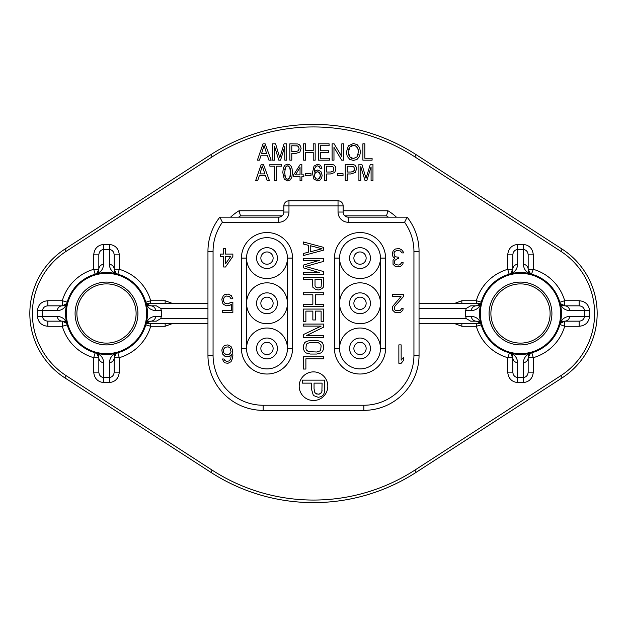 <?xml version="1.0" encoding="UTF-8"?>
<svg xmlns="http://www.w3.org/2000/svg" width="627" height="627" viewBox="0 0 627 627"><rect width="100%" height="100%" fill="white"/><g stroke="black" fill="none" stroke-linecap="round" stroke-linejoin="round"><path stroke-width="0.94" d="M414.839 470.132L416.226 472.28L562.145 377.869A76.666 76.666 0 0 0 562.145 249.131L416.226 154.72A189.111 189.111 0 0 0 210.774 154.72L64.855 249.131A76.666 76.666 0 0 0 64.855 377.869L210.774 472.28A189.111 189.111 0 0 0 416.226 472.28A189.111 189.111 0 0 1 210.774 472.28L212.161 470.132A186.556 186.556 0 0 0 414.839 470.132L560.757 375.722A74.111 74.111 0 0 0 560.757 251.278L562.145 249.131A76.666 76.666 0 0 1 562.145 377.869L560.757 375.722M314.315 170.591L314.488 169.345M315.146 167.534L315.593 166.876M316.094 166.374L317.615 165.841L319.417 166.704L320.107 168.42L321.902 168.263L320.562 165.277L317.724 164.188L314.017 166.061L312.442 172.958L313.868 179.048L317.552 180.889L319.927 180.184L321.565 178.17L322.16 175.301L320.891 171.484L317.818 170.003L315.836 170.536L314.245 172.174L314.754 168.397L316.094 166.374L317.615 165.841L319.417 166.704L320.107 168.42M172.041 323.72L165.152 326.275L165.152 323.72L150.692 323.72L150.692 326.275L165.152 326.275M115.964 353.8A5.11 5.11 0 0 0 114.169 357.688L114.169 372.156L119.279 372.156C118.683 378.324 115.423 381.796 109.49 382.556A69.127 69.127 0 0 1 103.479 382.556C97.577 381.796 94.316 378.324 93.721 372.156L98.831 372.156L98.831 358.111M66.203 322.968A5.11 5.11 0 0 0 62.308 321.165L47.84 321.165L47.84 326.275C41.672 325.687 38.208 322.427 37.44 316.478L57.3 316.345A5.11 5.016 90 0 0 62.308 321.165L66.431 323.258L67.222 324.857A5.11 5.11 0 0 0 67.207 324.817L67.089 324.402M65.921 304.338A5.11 5.11 0 0 1 62.308 305.835A5.11 5.016 90 0 0 57.3 310.655L37.44 310.514C38.208 304.573 41.68 301.305 47.84 300.725L47.84 305.835L61.885 305.835M97.036 273.2A5.11 5.11 0 0 0 98.831 269.312L98.831 254.844L93.721 254.844C94.316 248.676 97.577 245.204 103.51 244.444A69.127 69.127 0 0 1 109.427 244.436M109.466 244.436C115.431 245.212 118.699 248.676 119.279 254.844L114.169 254.844L114.169 268.889M117.351 274.077L117.86 274.218L119.279 269.312A45.998 45.998 0 0 1 150.692 300.725L150.692 303.28L165.152 303.28L165.152 300.725L172.041 303.28M454.959 303.28L461.848 300.725L461.848 303.28L476.308 303.28L476.308 300.725L461.848 300.725M481.089 302.598L481.215 302.175A5.11 5.11 0 0 0 481.222 302.143L476.308 300.725A45.998 45.998 0 0 1 507.721 269.312L512.831 269.312L512.831 254.844L507.721 254.844C508.325 248.668 511.585 245.204 517.487 244.444M523.349 264.304L523.49 244.444C529.423 245.204 532.684 248.676 533.279 254.844L528.169 254.844L528.169 269.312A5.11 5.016 180 0 0 523.349 264.304C523.702 268.27 525.308 271.052 528.169 272.627L530.23 273.787M531.484 274.117L533.279 269.312A45.998 45.998 0 0 1 564.692 300.725L564.692 305.835L579.16 305.835L579.16 300.725C585.328 301.313 588.792 304.581 589.56 310.506A69.127 69.127 0 0 1 589.56 316.494C588.792 322.427 585.328 325.687 579.16 326.275L579.16 321.165L564.692 321.165A5.11 5.016 -90 0 0 569.7 316.345C565.726 316.698 562.952 318.304 561.369 321.165L560.217 323.226M559.887 324.496L564.692 326.275A45.998 45.998 0 0 1 533.279 357.688L528.169 357.688L528.169 372.156L533.279 372.156C532.684 378.324 529.423 381.796 523.49 382.564L523.349 362.696A5.11 5.016 -0 0 0 528.169 357.688L530.262 353.565L531.861 352.782L528.169 354.373C525.269 356.05 523.655 358.824 523.349 362.696M517.659 362.696L517.51 382.556C511.577 381.796 508.317 378.324 507.721 372.156L512.831 372.156L512.831 357.688A5.11 5.016 0 0 0 517.659 362.696C517.299 358.73 515.692 355.948 512.831 354.373L510.77 353.213M509.516 352.883L507.721 357.688A45.998 45.998 0 0 1 476.308 326.275L476.308 323.72L461.848 323.72L461.848 326.275L454.959 323.72M296.383 145.762L296.979 145.817M297.37 145.895L298.601 146.859L299.071 148.607L298.28 150.809L295.599 151.585L291.79 151.585L291.79 145.738L297.37 145.895L298.601 146.859L299.071 148.607M298.969 149.547L298.695 150.261M348.596 149.798L349.121 148.097M350.979 146.067L352.131 145.558M354.38 145.48L355.235 145.746M356.755 146.804L357.351 147.557M358.158 149.508L358.378 150.66M358.26 154.117L357.758 155.7M357.029 156.875L353.409 158.592L349.819 156.899L348.393 152.236L349.874 146.969L353.44 145.386L356.065 146.209L357.837 148.521L358.456 152L357.029 156.875L353.409 158.592M352.029 158.404L350.869 157.855M349.074 155.731L348.581 154.211M284.783 169.948L285.113 168.161M286.171 166.351L286.813 165.983M288.342 165.983L289.031 166.398M290.121 168.232L290.426 169.956M290.426 175.121L290.129 176.845M289.031 178.687L288.349 179.103M286.845 179.103L286.163 178.695M285.073 176.861L284.776 175.137M314.629 174.259L314.926 173.428M316.008 172.198L317.458 171.774L319.504 172.754L320.319 175.419L319.496 178.209L317.521 179.236L316.024 178.75L314.746 176.83M318.226 171.884L318.892 172.198M319.927 173.428L320.209 174.298M320.209 176.595L319.919 177.504M318.877 178.805L317.521 179.236L316.024 178.75L314.911 177.3L314.519 175.309L315.373 172.754L317.458 171.774M314.542 175.819L314.911 177.3M331.228 166.202L331.824 166.257M332.224 166.335L333.446 167.299L333.925 169.055L333.125 171.249L330.445 172.033L326.643 172.033L326.643 166.186L332.224 166.335L333.446 167.299L333.925 169.055M333.815 169.988L333.54 170.701M332.545 171.657L331.675 171.931M351.794 166.202L352.39 166.257M352.789 166.335L354.012 167.299L354.482 169.055L353.691 171.249L351.01 172.033L347.209 172.033L347.209 166.186L352.789 166.335L354.012 167.299L354.482 169.055M354.38 169.988L354.106 170.701M353.111 171.657L352.241 171.931M257.383 160.167L259.445 160.167L261.067 155.214L267.22 155.214L268.936 160.167L271.154 160.167L265.135 143.81L263.034 143.81L257.383 160.167M261.624 153.45L264.038 145.527L266.616 153.45L261.624 153.45M272.651 160.167L274.532 160.167L274.532 146.24L278.788 160.167L280.543 160.167L284.823 146.475L284.823 160.167L286.696 160.167L286.696 143.81L284.078 143.81L279.767 157.816L275.582 143.81L272.651 143.81L272.651 160.167M289.839 160.167L291.79 160.167L291.79 153.513L295.568 153.513L299.878 152.071L301.078 148.544L300.623 146.31L299.447 144.743L297.637 143.967L289.839 143.81L289.839 160.167M298.28 150.809L295.599 151.585M303.617 160.167L305.568 160.167L305.568 152.455L313.218 152.455L313.218 160.167L315.169 160.167L315.169 143.81L313.218 143.81L313.218 150.527L305.568 150.527L305.568 143.81L303.617 143.81L303.617 160.167M318.445 160.167L329.434 160.167L329.434 158.239L320.397 158.239L320.397 152.667L328.54 152.667L328.54 150.746L320.397 150.746L320.397 145.738L329.089 145.738L329.089 143.81L318.445 143.81L318.445 160.167M332.106 160.167L333.972 160.167L333.972 147.314L341.707 160.167L343.706 160.167L343.706 143.81L341.833 143.81L341.833 156.648L334.105 143.81L332.106 143.81L332.106 160.167M346.386 152.196L347.225 156.288L349.701 159.336L353.424 160.441L356.998 159.438L359.561 156.46L360.462 152.008L359.6 147.627L357.1 144.61L353.432 143.52L348.346 145.825L346.386 152.196M362.892 160.167L372.085 160.167L372.085 158.239L364.836 158.239L364.836 143.81L362.892 143.81L362.892 160.167M255.644 180.607L257.713 180.607L259.327 175.654L265.48 175.654L267.196 180.607L269.422 180.607L263.395 164.258L261.294 164.258L255.644 180.607M259.892 173.891L262.298 165.975L264.876 173.891L259.892 173.891M274.72 180.607L276.672 180.607L276.672 166.186L281.539 166.186L281.539 164.258L269.869 164.258L269.869 166.186L274.72 166.186L274.72 180.607M282.801 172.543L284.258 179.197L287.605 180.889L290.27 179.933L291.868 177.198L292.401 172.543L292.072 168.687L291.155 166.257L289.682 164.729L287.605 164.188L284.932 165.152L283.333 167.879L282.801 172.543M284.658 172.543L285.598 167.025L287.581 165.849L289.69 167.182L290.544 172.543L289.69 177.903L287.605 179.236L285.504 177.911L284.658 172.543M300.035 180.607L301.838 180.607L301.838 176.696L303.829 176.696L303.829 174.855L301.838 174.855L301.838 164.258L300.364 164.258L293.648 174.855L293.648 176.696L300.035 176.696L300.035 180.607M300.035 174.855L295.427 174.855L300.035 167.48L300.035 174.855M305.474 175.701L311.031 175.701L311.031 173.679L305.474 173.679L305.474 175.701M324.692 180.607L326.643 180.607L326.643 173.961L330.413 173.961L334.732 172.519L335.931 168.984L335.476 166.758L334.301 165.183L332.482 164.407L324.692 164.258L324.692 180.607M337.475 175.701L343.032 175.701L343.032 173.679L337.475 173.679L337.475 175.701M345.258 180.607L347.209 180.607L347.209 173.961L350.979 173.961L355.297 172.519L356.497 168.984L356.042 166.758L354.866 165.183L353.048 164.407L345.258 164.258L345.258 180.607M358.91 180.607L360.791 180.607L360.791 166.688L365.047 180.607L366.803 180.607L371.082 166.923L371.082 180.607L372.963 180.607L372.963 164.258L370.338 164.258L366.035 178.256L361.842 164.258L358.91 164.258L358.91 180.607M207.952 323.72L146.263 323.72M282.126 215.876L240.502 215.876A43.545 43.545 0 0 0 238.621 217.154M213.062 251.403L207.952 251.403A55.2 55.2 0 0 1 219.858 217.154A55.2 55.2 0 0 0 207.952 251.403L207.952 355.156A55.2 55.2 0 0 0 263.152 410.356L363.848 410.356A55.2 55.2 0 0 0 419.048 355.156L419.048 251.403A55.2 55.2 0 0 0 407.142 217.154L348.259 217.154A5.11 5.11 0 0 1 343.141 212.044L343.141 205.907A5.11 5.11 0 0 0 338.031 200.797L288.969 200.797A5.11 5.11 0 0 0 283.859 205.907L283.859 212.044A5.11 5.11 0 0 1 278.741 217.154L219.858 217.154L222.413 222.264A50.089 50.089 0 0 0 213.062 251.403L213.062 355.156A50.089 50.089 0 0 0 263.152 405.246L363.848 405.246A50.089 50.089 0 0 0 413.938 355.156L413.938 251.403A50.089 50.089 0 0 0 404.587 222.264L348.259 222.264L348.259 217.154A5.11 5.11 0 0 1 343.141 212.044L338.031 212.044L338.031 200.797A5.11 5.11 0 0 1 343.141 205.907L283.859 205.907A5.11 5.11 0 0 1 288.969 200.797L288.969 212.044A10.22 10.22 0 0 1 278.741 222.264L222.413 222.264M344.874 215.876L386.498 215.876L387.956 210.766L343.141 210.766M388.379 217.154A43.545 43.545 0 0 0 386.498 215.876M398.858 344.889L398.858 363.292L401.155 363.292L403.459 360.549L403.459 357.421L401.155 360.164L401.155 344.889L398.858 344.889M403.459 296.54L403.459 294.58L392.416 294.58L392.416 296.54L401.006 296.54L392.721 306.321L392.721 310.24L395.175 312.591L400.387 312.591L402.84 310.24L403.145 308.672L401.617 308.672L400.081 310.631L395.786 310.631L394.869 309.848L394.258 307.888L394.869 306.321L403.459 296.54M393.333 250.557L392.416 252.908L392.721 256.035L393.333 257.211L394.869 257.995L393.027 260.346L393.027 264.257L395.48 266.608L400.387 266.608L402.84 264.257L403.145 262.689L401.617 262.689L400.081 264.649L398.553 265.041L395.786 264.649L394.869 263.865L394.258 262.689L394.869 260.346L397.322 258.779L398.553 258.779L398.553 257.211L395.48 256.819L394.563 256.035L393.952 252.908L394.869 251.341L397.016 250.557L400.387 250.949L401.923 252.908L403.459 252.908L403.145 251.733L401.617 249.773L399.164 248.598L395.48 248.99L393.333 250.557M225.493 267L232.86 256.427L232.86 254.076L225.493 254.076L225.493 248.598L223.659 248.598L223.659 254.076L220.586 254.076L220.586 256.427L223.659 256.427L223.659 267L225.493 267M230.712 302.3L228.259 303.868L225.187 303.476L223.659 301.516L223.353 299.557L224.27 297.206L226.418 296.038L229.482 296.43L231.018 298.773L232.86 298.773L231.324 295.646L228.259 294.079L224.881 294.471L223.353 295.646L221.817 299.165L222.428 302.692L223.353 304.26L226.418 305.819L229.788 305.427L231.324 304.26L231.324 310.522L222.428 310.522L222.428 312.481L232.86 312.481L232.86 302.3L230.712 302.3M222.436 353.902L224.889 356.254L226.418 356.638L229.482 356.254L231.324 354.686L230.712 358.989L229.176 360.948L226.418 361.34L224.584 360.164L223.964 358.989L222.436 358.989L223.659 361.724L225.195 362.9L227.954 363.292L231.018 361.724L232.546 358.205L232.86 355.47L232.546 349.991L231.018 346.465L227.954 344.905L224.889 345.297L223.353 346.465L221.825 349.991L222.436 353.902M323.72 250.118L323.72 247.399L303.28 241.944L303.28 243.989L308.5 245.353L308.5 252.164L303.28 253.527L303.28 255.573L323.72 250.118M319.37 272.612L303.28 272.612L303.28 274.657L323.72 274.657L323.72 271.585L305.451 266.475L323.72 261.365L323.72 258.3L303.28 258.3L303.28 260.346L319.37 260.346L303.28 265.111L303.28 267.839L319.37 272.612M318.939 289.987L321.98 288.624L323.289 287.26L323.72 277.385L303.28 277.385L303.28 279.423L312.411 279.423L312.849 287.26L315.89 289.65L318.939 289.987M303.28 294.761L312.849 294.761L312.849 304.299L303.28 304.299L303.28 306.344L323.72 306.344L323.72 304.299L315.459 304.299L315.459 294.761L323.72 294.761L323.72 292.715L303.28 292.715L303.28 294.761M305.89 321.337L305.89 311.117L312.849 311.117L312.849 319.974L315.459 319.974L315.459 311.117L321.11 311.117L321.11 321.337L323.72 321.337L323.72 309.072L303.28 309.072L303.28 321.337L305.89 321.337M303.28 326.111L321.11 326.111L303.28 334.63L303.28 337.694L323.72 337.694L323.72 335.649L306.321 335.649L323.72 327.129L323.72 324.065L303.28 324.065L303.28 326.111M323.72 345.869L322.419 342.804L320.679 341.441L316.76 340.422L310.24 340.422L306.321 341.441L304.581 342.804L303.28 345.869L303.28 348.596L304.581 351.661L306.321 353.025L310.24 354.051L316.76 354.051L320.679 353.025L322.419 351.661L323.72 348.596L323.72 345.869M323.72 356.771L303.28 356.771L303.28 369.044L305.89 369.044L305.89 358.816L323.72 358.816L323.72 356.771M313.5 400.504A14.311 14.311 0 0 0 327.811 386.193A14.311 14.311 0 0 0 313.5 371.882A14.311 14.311 0 0 0 299.189 386.193A14.311 14.311 0 0 0 313.5 400.504M230.712 256.427L225.493 263.865L225.493 256.427L230.712 256.427M223.659 352.727L223.659 349.208L225.195 347.248L228.259 346.856L230.101 348.032L231.018 351.551L230.712 352.727L229.176 354.294L226.112 354.686L223.659 352.727M321.98 248.762L310.24 251.827L310.24 245.69L321.98 248.762M315.02 285.896L315.02 279.423L321.549 279.423L321.11 286.923L320.24 287.605L317.63 287.942L315.459 286.923L315.02 285.896M321.11 345.869L320.679 349.96L319.809 350.979L316.76 352.006L308.5 351.661L306.321 349.96L305.89 348.596L306.321 344.505L307.191 343.486L310.24 342.46L318.5 342.804L320.679 344.505L321.11 345.869M241.434 348.463L246.544 348.463L246.544 258.097A20.448 20.448 0 0 1 266.992 237.649A20.448 20.448 0 0 1 287.432 258.097L287.432 348.463A20.448 20.448 0 0 1 266.992 368.903A20.448 20.448 0 0 1 246.544 348.463A20.448 20.448 0 0 1 266.992 328.015A20.448 20.448 0 0 1 287.432 348.463L292.543 348.463A25.558 25.558 0 0 1 266.992 374.013A25.558 25.558 0 0 1 241.434 348.463L241.434 258.097A25.558 25.558 0 0 1 266.992 232.539A25.558 25.558 0 0 1 292.543 258.097L292.543 348.463M380.456 348.463A20.448 20.448 0 0 1 360.008 368.903A20.448 20.448 0 0 1 339.568 348.463L339.568 258.097A20.448 20.448 0 0 1 360.008 237.649A20.448 20.448 0 0 1 380.456 258.097L380.456 348.463A20.448 20.448 0 0 0 360.008 328.015A20.448 20.448 0 0 0 339.568 348.463A20.448 20.448 0 0 0 360.008 368.903A20.448 20.448 0 0 0 380.456 348.463L385.566 348.463A25.558 25.558 0 0 1 360.008 374.013A25.558 25.558 0 0 1 334.457 348.463L334.457 258.097A25.558 25.558 0 0 1 360.008 232.539A25.558 25.558 0 0 1 385.566 258.097L385.566 348.463M385.566 258.097L380.456 258.097A20.448 20.448 0 0 1 360.008 278.537A20.448 20.448 0 0 1 339.568 258.097L334.457 258.097M241.434 258.097L246.544 258.097A20.448 20.448 0 0 0 266.992 278.537A20.448 20.448 0 0 0 287.432 258.097L292.543 258.097M360.008 323.72A20.448 20.448 0 0 1 339.568 303.28A20.448 20.448 0 0 1 360.008 282.832A20.448 20.448 0 0 1 380.456 303.28A20.448 20.448 0 0 1 360.008 323.72M266.992 323.72A20.448 20.448 0 0 0 287.432 303.28A20.448 20.448 0 0 0 266.992 282.832A20.448 20.448 0 0 0 246.544 303.28A20.448 20.448 0 0 0 266.992 323.72M360.008 264.226A6.137 6.137 0 0 1 353.879 258.097A6.137 6.137 0 0 1 360.008 251.96A6.137 6.137 0 0 1 366.144 258.097A6.137 6.137 0 0 1 360.008 264.226M266.992 264.226A6.137 6.137 0 0 0 273.121 258.097A6.137 6.137 0 0 0 266.992 251.96A6.137 6.137 0 0 0 260.856 258.097A6.137 6.137 0 0 0 266.992 264.226M360.008 309.409A6.137 6.137 0 0 1 353.879 303.28A6.137 6.137 0 0 1 360.008 297.143A6.137 6.137 0 0 1 366.144 303.28A6.137 6.137 0 0 1 360.008 309.409M266.992 309.409A6.137 6.137 0 0 0 273.121 303.28A6.137 6.137 0 0 0 266.992 297.143A6.137 6.137 0 0 0 260.856 303.28A6.137 6.137 0 0 0 266.992 309.409M360.008 342.326A6.137 6.137 0 0 0 353.879 348.463A6.137 6.137 0 0 0 360.008 354.592A6.137 6.137 0 0 0 366.144 348.463A6.137 6.137 0 0 0 360.008 342.326M266.992 342.326A6.137 6.137 0 0 1 273.121 348.463A6.137 6.137 0 0 1 266.992 354.592A6.137 6.137 0 0 1 260.856 348.463A6.137 6.137 0 0 1 266.992 342.326M240.502 215.876L239.044 210.766A48.655 48.655 0 0 0 230.611 217.154M145.926 302.582A5.11 5.11 0 0 0 146.263 303.28L207.952 303.28M149.116 305.584L147.807 304.941M146.914 304.173L146.412 303.523M154.665 321.165L156.335 321.165L160.716 318.61L161.405 316.314A54.98 54.98 0 0 0 161.405 310.686L160.716 308.39L156.335 305.835L154.665 305.835M151.82 305.835L150.692 305.835L146.561 303.742L145.778 302.143A5.11 5.11 0 0 0 145.793 302.183L147.369 305.835C148.897 308.641 151.671 310.247 155.7 310.655A5.11 5.016 -90 0 0 150.692 305.835L156.335 305.835M146.099 323.673L145.778 324.857A5.11 5.11 0 0 1 145.793 324.825L146.561 323.258L150.692 321.165L151.82 321.165M146.412 323.477L146.914 322.827M147.8 322.059L149.116 321.416M145.793 324.802A5.11 5.11 0 0 1 146.162 323.908M66.885 323.634L67.058 324.284M97.334 354.075A5.11 5.11 0 0 1 98.831 357.688L96.738 353.565L95.179 352.789A5.11 5.11 0 0 0 95.139 352.782L95.978 353.009M96.715 353.205L96.824 353.283A40.943 40.943 0 0 0 116.175 353.283L116.183 353.228M116.669 353.103L117.288 352.938M117.32 352.93L116.261 353.565A5.11 4.663 -126.2 0 1 114.169 354.373C111.363 355.901 109.756 358.675 109.341 362.696L109.49 382.556M146.201 323.281L147.369 321.165C149.14 318.187 151.914 316.58 155.7 316.345L161.405 316.314M147.392 313.5A40.888 40.888 0 0 1 106.496 354.388A40.888 40.888 0 0 1 65.608 313.5A40.888 40.888 0 0 1 106.496 272.612A40.888 40.888 0 0 1 147.392 313.5A40.888 40.888 0 0 1 106.496 354.388A40.888 40.888 0 0 1 65.608 313.5M145.911 302.622L146.287 303.829A40.943 40.943 0 0 1 146.287 323.171L145.778 324.857L150.692 326.275A45.998 45.998 0 0 1 119.279 357.688L114.169 357.688L116.261 353.565M117.343 274.077L116.669 273.897M116.16 273.772L116.175 273.717A40.943 40.943 0 0 0 96.824 273.717L96.84 273.772M96.331 273.897L95.139 274.218A5.11 5.11 0 0 0 95.179 274.211L96.738 273.435A5.11 4.663 53.8 0 1 98.831 272.627C101.637 271.099 103.243 268.325 103.651 264.304L103.51 244.444M57.3 310.655C61.085 310.42 63.86 308.813 65.631 305.835L67.222 302.143L62.308 300.725L62.308 305.835L66.431 303.742L67.207 302.175A5.11 5.11 0 0 0 67.222 302.143L66.893 303.327M66.799 303.719L66.713 303.829A40.943 40.943 0 0 0 66.713 323.171L66.768 323.164M67.199 324.802A5.11 5.11 0 0 0 66.431 323.258A5.11 4.663 -36.2 0 1 65.631 321.165L67.183 324.739M103.51 382.556L103.651 362.696C103.424 358.918 101.817 356.136 98.831 354.373L95.139 352.782L93.721 357.688A45.998 45.998 0 0 1 62.308 326.275L62.308 321.165L61.885 321.165M117.798 274.203A5.11 5.11 0 0 1 114.169 269.312A5.11 5.016 180 0 0 109.341 264.304C109.576 268.082 111.183 270.864 114.169 272.627L117.86 274.218L116.261 273.435L114.169 269.312L119.279 269.312L119.279 254.844M109.49 244.444L109.341 264.304M97.005 273.231A5.11 5.11 0 0 1 95.202 274.203L98.831 272.627M47.84 300.725L62.308 300.725A45.998 45.998 0 0 1 93.721 269.312L98.831 269.312L96.738 273.435M114.169 255.487L114.169 254.844C113.871 251.646 112.241 249.852 109.27 249.452A64.111 64.111 0 0 0 103.729 249.452C100.759 249.852 99.129 251.646 98.831 254.844L98.831 255.416M98.831 268.889L98.831 269.312A5.11 5.016 180 0 1 103.651 264.304M165.152 300.725L150.692 300.725L145.817 302.261A5.11 5.11 0 0 0 145.832 302.316M155.7 310.655L161.405 310.686M156.335 321.165L150.692 321.165A5.11 5.016 -90 0 0 155.7 316.345M67.199 302.198A5.11 5.11 0 0 1 65.953 304.307M65.631 321.165C64.103 318.359 61.321 316.753 57.3 316.345M48.412 321.165L47.84 321.165C44.642 320.867 42.848 319.237 42.448 316.274A64.111 64.111 0 0 1 42.448 310.726C42.848 307.763 44.642 306.133 47.84 305.835L48.491 305.835M95.202 352.797A5.11 5.11 0 0 1 97.303 354.043M93.721 372.156L93.721 357.688L98.831 357.688A5.11 5.016 0 0 0 103.651 362.696M119.279 372.156L119.279 357.688L117.86 352.782L114.169 354.373M117.421 352.93A5.11 5.11 0 0 0 115.995 353.769M98.831 371.513L98.831 372.156C99.129 375.354 100.759 377.148 103.729 377.548A64.111 64.111 0 0 0 109.27 377.548C112.233 377.148 113.871 375.354 114.169 372.156L114.169 371.584M114.169 358.111L114.169 357.688A5.11 5.016 -0 0 1 109.341 362.696M407.142 217.154L404.587 222.264M419.048 303.28L480.737 303.28A5.11 5.11 0 0 0 481.074 302.575M509.312 274.171A5.11 5.11 0 0 0 511.616 272.62M511.663 272.565A5.11 5.11 0 0 0 512.815 269.712M533.279 254.844L533.279 269.312L528.169 269.312L530.262 273.435L531.861 274.218A5.11 5.11 0 0 1 531.821 274.211L530.176 273.717A40.943 40.943 0 0 0 510.825 273.717L512.831 272.627C515.739 270.95 517.346 268.176 517.659 264.304L517.73 249.452C514.767 249.852 513.129 251.646 512.831 254.844L512.831 255.416M512.831 268.889L510.739 273.435L509.14 274.218L510.84 273.772L509.665 274.07M517.659 264.304A5.11 5.016 180 0 0 512.831 269.312M565.115 305.835L560.569 303.742L559.778 302.143L560.232 303.836L559.778 302.143A5.11 5.11 0 0 0 559.793 302.183L559.927 302.661M480.784 303.774L479.631 305.835C478.048 308.696 475.274 310.302 471.3 310.655L465.595 310.686L466.284 308.39L470.665 305.835L476.308 305.835L470.665 305.835M479.608 313.5A40.888 40.888 0 0 1 520.504 272.612A40.888 40.888 0 0 1 561.392 313.5A40.888 40.888 0 0 1 520.504 354.388A40.888 40.888 0 0 1 479.608 313.5A40.888 40.888 0 0 1 520.504 272.612A40.888 40.888 0 0 1 561.392 313.5M475.18 321.165L476.308 321.165L480.439 323.258L481.222 324.857L480.768 323.164L481.089 324.402M531.343 352.923L531.821 352.789M559.927 324.347L560.13 323.571M559.793 324.802A5.11 5.11 0 0 1 560.569 323.258L559.793 324.825A5.11 5.11 0 0 0 559.778 324.857L560.287 323.171A40.943 40.943 0 0 0 560.287 303.829L561.369 305.835C563.046 308.735 565.82 310.341 569.7 310.655A5.11 5.016 -90 0 0 564.692 305.835M559.817 302.261L564.692 300.725L579.16 300.725M559.88 302.441A5.11 5.11 0 0 0 561.377 304.612M561.439 304.659A5.11 5.11 0 0 0 564.284 305.819M569.7 310.655L584.552 310.726C584.152 307.763 582.358 306.133 579.16 305.835L578.588 305.835M589.56 316.486L569.7 316.345M589.56 310.514L584.552 310.726A64.111 64.111 0 0 1 584.552 316.274C584.152 319.237 582.358 320.867 579.16 321.165L578.509 321.165M579.16 326.275L564.692 326.275L564.692 321.165L565.115 321.165M564.692 321.165L560.569 323.258A5.11 5.11 0 0 1 560.985 322.756M561.016 322.725A5.11 5.11 0 0 1 564.292 321.181M531.367 352.946A5.11 5.11 0 0 0 529.384 354.38M529.337 354.435A5.11 5.11 0 0 0 528.185 357.288M512.831 371.513L512.831 372.156C513.129 375.354 514.759 377.148 517.73 377.548A64.111 64.111 0 0 0 523.271 377.548C526.241 377.148 527.871 375.354 528.169 372.156L528.169 371.584M528.169 358.111L528.169 357.688M509.195 352.797A5.11 5.11 0 0 1 510.739 353.565L509.14 352.782A5.11 5.11 0 0 1 509.179 352.789L510.825 353.283A40.943 40.943 0 0 0 530.176 353.283L531.735 352.813M511.24 353.981A5.11 5.11 0 0 0 510.739 353.565L512.831 358.111M507.721 372.156L507.721 357.688L512.831 357.688M511.279 354.02A5.11 5.11 0 0 1 512.815 357.288M481.168 324.692A5.11 5.11 0 0 0 480.737 323.72L419.048 323.72M477.884 321.416L479.193 322.059M480.078 322.827L480.588 323.477M471.3 310.655A5.11 5.016 90 0 1 476.308 305.835L480.439 303.742L481.222 302.143L480.713 303.829A40.943 40.943 0 0 0 480.713 323.171L479.631 321.165C477.954 318.265 475.18 316.659 471.3 316.345L465.595 316.314L466.284 318.61L470.665 321.165L472.335 321.165M465.595 316.314A54.98 54.98 0 0 1 465.595 310.686M480.588 303.523L480.078 304.173M479.2 304.941L477.884 305.584M471.3 316.345A5.11 5.016 90 0 0 476.308 321.165L470.665 321.165M528.169 272.627A5.11 4.663 126.2 0 1 530.262 273.435A5.11 5.11 0 0 1 529.76 273.019M529.721 272.98A5.11 5.11 0 0 1 528.185 269.712M517.51 244.444L517.73 249.452A64.111 64.111 0 0 1 523.271 249.452C526.241 249.852 527.871 251.646 528.169 254.844L528.169 255.487M528.169 269.312L528.169 268.889M322.066 390.151L321.988 391.06M321.878 391.648L320.554 393.529L318.148 394.25L315.122 393.035L314.049 388.936L314.049 383.128L322.09 383.128L321.878 391.648L321.165 392.988M319.856 393.913L319.072 394.156M316.854 394.085L315.883 393.678M314.589 392.181L314.205 390.864M324.747 380.15L302.253 380.15L302.253 383.128L311.4 383.128L311.4 388.897L313.382 395.488L318.242 397.314L321.306 396.625L323.469 394.83L324.535 392.055L324.747 380.15M560.757 251.278L414.839 156.868A186.556 186.556 0 0 0 212.161 156.868L66.243 251.278L64.855 249.131A76.666 76.666 0 0 0 64.855 377.869L66.243 375.722L212.161 470.132M414.839 156.868L416.226 154.72A189.111 189.111 0 0 0 210.774 154.72L212.161 156.868M66.243 251.278A74.111 74.111 0 0 0 66.243 375.722M47.84 326.275L62.308 326.275L67.222 324.857M37.44 310.577A69.127 69.127 0 0 0 37.44 316.455M93.721 254.844L93.721 269.312L95.139 274.218M283.859 210.766L239.044 210.766M387.956 210.766A48.655 48.655 0 0 1 396.389 217.154M507.721 254.844L507.721 269.312L509.14 274.218M523.529 244.444A69.127 69.127 0 0 0 517.447 244.444M533.279 372.156L533.279 357.688L531.861 352.782M517.471 382.556A69.127 69.127 0 0 0 523.482 382.564M461.848 326.275L476.308 326.275L481.222 324.857M348.259 222.264A10.22 10.22 0 0 1 338.031 212.044M278.741 222.264L278.741 217.154M288.969 212.044L283.859 212.044M334.457 348.463L339.568 348.463M360.008 268.521A10.432 10.432 0 0 1 349.584 258.097A10.432 10.432 0 0 1 360.008 247.665A10.432 10.432 0 0 1 370.439 258.097A10.432 10.432 0 0 1 360.008 268.521M266.992 268.521A10.432 10.432 0 0 1 256.561 258.097A10.432 10.432 0 0 1 266.992 247.665A10.432 10.432 0 0 1 277.416 258.097A10.432 10.432 0 0 1 266.992 268.521M360.008 313.704A10.432 10.432 0 0 0 370.439 303.28A10.432 10.432 0 0 0 360.008 292.848A10.432 10.432 0 0 0 349.584 303.28A10.432 10.432 0 0 0 360.008 313.704M266.992 313.704A10.432 10.432 0 0 1 256.561 303.28A10.432 10.432 0 0 1 266.992 292.848A10.432 10.432 0 0 1 277.416 303.28A10.432 10.432 0 0 1 266.992 313.704M360.008 338.031A10.432 10.432 0 0 1 370.439 348.463A10.432 10.432 0 0 1 360.008 358.887A10.432 10.432 0 0 1 349.584 348.463A10.432 10.432 0 0 1 360.008 338.031M266.992 338.031A10.432 10.432 0 0 0 256.561 348.463A10.432 10.432 0 0 0 266.992 358.887A10.432 10.432 0 0 0 277.416 348.463A10.432 10.432 0 0 0 266.992 338.031M160.716 308.39L207.952 308.39M207.952 318.61L160.716 318.61M146.64 313.5A40.144 40.144 0 0 1 106.496 353.644A40.144 40.144 0 0 1 66.36 313.5A40.144 40.144 0 0 1 106.496 273.356A40.144 40.144 0 0 1 146.64 313.5M116.261 273.435A5.11 4.663 126.2 0 0 114.169 272.627M146.561 323.258A5.11 4.663 -143.8 0 0 147.369 321.165M146.561 303.742A5.11 4.663 143.8 0 1 147.369 305.835M66.431 303.742A5.11 4.663 36.2 0 0 65.631 305.835M96.738 353.565A5.11 4.663 -53.8 0 0 98.831 354.373M137.916 313.5A31.413 31.413 0 0 0 106.496 282.087A31.413 31.413 0 0 0 75.083 313.5A31.413 31.413 0 0 0 106.496 344.913A31.413 31.413 0 0 0 137.916 313.5M136.106 313.5A29.61 29.61 0 0 0 106.496 283.89A29.61 29.61 0 0 0 76.894 313.5A29.61 29.61 0 0 0 106.496 343.11A29.61 29.61 0 0 0 136.106 313.5M213.062 355.156L207.952 355.156M263.152 405.246L263.152 410.356M363.848 405.246L363.848 410.356M413.938 355.156L419.048 355.156M413.938 251.403L419.048 251.403M480.36 313.5A40.144 40.144 0 0 1 520.504 273.356A40.144 40.144 0 0 1 560.64 313.5A40.144 40.144 0 0 1 520.504 353.644A40.144 40.144 0 0 1 480.36 313.5M560.569 303.742A5.11 4.663 143.8 0 1 561.369 305.835M560.569 323.258A5.11 4.663 -143.8 0 0 561.369 321.165M510.739 353.565A5.11 4.663 -53.8 0 0 512.831 354.373M530.262 353.565A5.11 4.663 -126.2 0 1 528.169 354.373M466.284 318.61L419.048 318.61M419.048 308.39L466.284 308.39M480.439 303.742A5.11 4.663 36.2 0 0 479.631 305.835M480.439 323.258A5.11 4.663 -36.2 0 1 479.631 321.165M489.084 313.5A31.413 31.413 0 0 0 520.504 344.913A31.413 31.413 0 0 0 551.917 313.5A31.413 31.413 0 0 0 520.504 282.087A31.413 31.413 0 0 0 489.084 313.5M490.894 313.5A29.61 29.61 0 0 0 520.504 343.11A29.61 29.61 0 0 0 550.106 313.5A29.61 29.61 0 0 0 520.504 283.89A29.61 29.61 0 0 0 490.894 313.5M510.739 273.435A5.11 4.663 53.8 0 1 512.831 272.627"/></g></svg>
